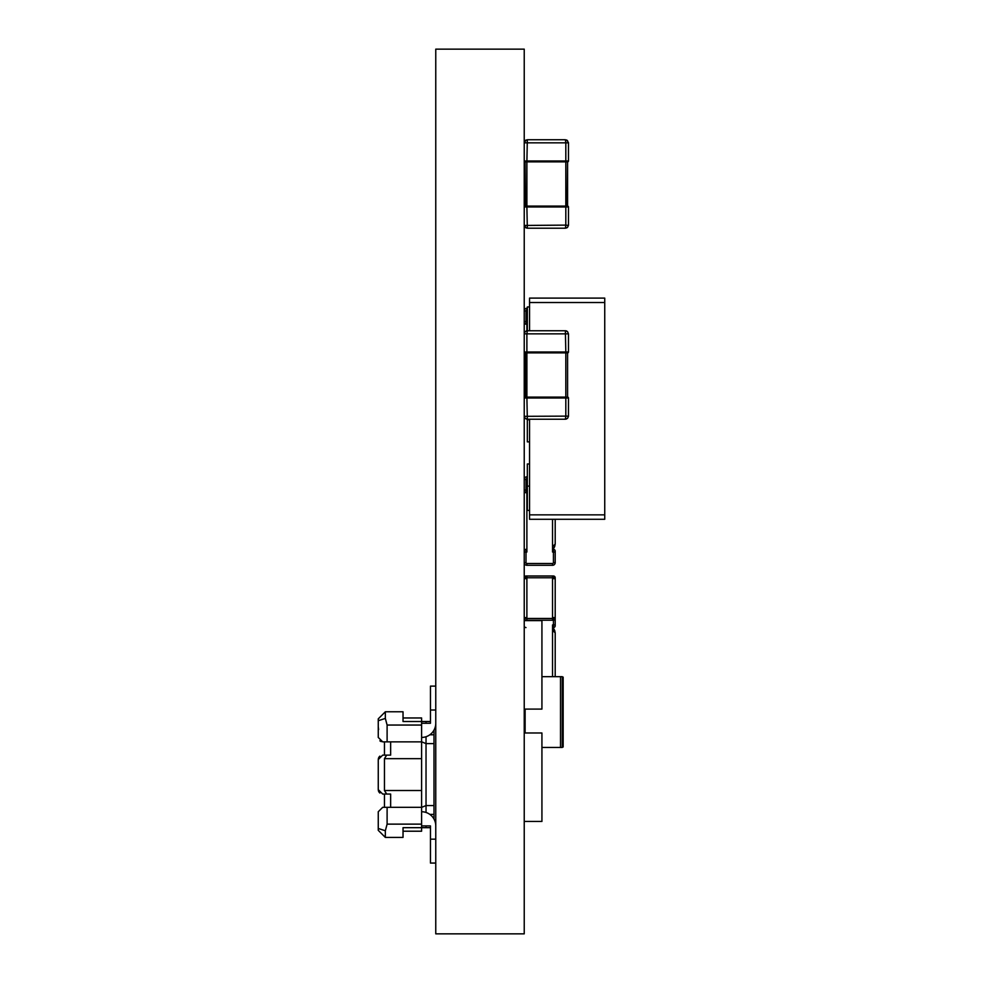 <?xml version="1.0" encoding="UTF-8"?>
<svg xmlns="http://www.w3.org/2000/svg" width="983" height="983" viewBox="0 0 983 983"><rect width="100%" height="100%" fill="white"/><g stroke="black" fill="none" stroke-linecap="round" stroke-linejoin="round"><path stroke-width="1.47" d="M524.234 933.85L524.234 49.15L435.764 49.15L435.764 933.85L524.234 933.85M524.234 49.15L435.764 49.15M529.542 519.282L529.542 514.859L604.742 514.859L604.742 519.282L529.542 519.282L604.742 519.282M529.542 302.531L529.542 298.107L604.742 298.107L604.742 302.531L529.542 302.531L529.542 330.755M529.542 419.225L529.542 514.859M604.742 302.531L604.742 514.859M527.33 441.871L529.542 441.871L527.33 441.871L527.33 419.753L529.542 419.753M529.542 486.106L527.33 486.106L527.33 510.435L529.542 510.435M526.126 330.988L527.33 330.755L526.888 333.851L524.234 333.851L525.143 331.652L527.33 330.755L527.33 306.954L529.542 306.954M527.33 486.106L527.33 463.988L529.542 463.988M541.928 747.449L560.507 747.449L560.507 676.673L541.928 676.673M560.507 676.673L562.276 676.673L562.276 747.449L560.507 747.449M562.276 747.203L563.161 746.969L563.161 677.14L562.276 676.906M555.198 577.771L555.198 618.467L555.198 577.771L526.888 577.771L526.888 618.467L552.544 618.467L552.544 576.001L553.429 576.001A1.769 1.769 180 0 1 555.198 577.771M524.234 578.655L526.003 578.655L526.003 576.001L526.888 576.001L526.888 577.771L524.234 577.771A1.769 1.769 180 0 1 526.003 576.001L553.429 576.001L553.429 578.655L554.645 578.655M555.198 625.802A1.769 1.769 180 0 1 553.429 627.572L552.544 627.572L553.429 627.572A1.769 1.769 180 0 0 555.198 625.802A1.769 1.769 180 0 1 553.429 627.572L553.429 624.918L555.198 624.918L555.198 614.301L555.198 625.802A1.769 1.769 180 0 1 553.429 627.572L552.544 627.572L553.429 627.572L552.544 627.572L555.198 632.88L552.544 630.226L552.544 624.918L553.429 624.918L553.429 620.236L552.544 620.236L553.429 620.236A1.769 1.769 0 0 0 555.198 618.467A1.769 1.769 0 0 1 553.429 620.236A1.769 1.769 0 0 0 555.198 618.467A1.769 1.769 0 0 1 553.429 620.236L526.003 620.236A1.769 1.769 180 0 1 524.234 618.467A1.769 1.769 0 0 0 526.003 620.236A1.769 1.769 180 0 1 524.234 618.467A1.769 1.769 0 0 0 526.003 620.236L553.429 620.236L553.429 617.582L554.645 617.582M526.888 330.779L526.888 321.552L526.003 321.552L526.003 324.206L526.888 324.206L526.003 324.206A1.769 1.769 180 0 1 524.234 322.436A1.769 1.769 180 0 0 526.003 324.206L526.888 324.206L526.003 324.206M526.003 310.935L524.234 310.935A2.654 2.654 180 0 1 526.888 308.281L526.888 310.05A0.885 0.885 0 0 0 526.003 310.935L526.003 321.552L524.234 321.552M524.234 394.097A2.654 2.654 0 0 0 525.561 396.395A2.654 2.654 180 0 1 524.234 394.097L525.561 394.097M524.234 382.596A1.769 1.769 180 0 1 525.561 380.876M553.429 627.572L552.544 627.572L553.429 627.572L552.544 627.572L555.198 632.88L555.198 676.673L555.198 632.88L553.97 629.022L555.198 632.88L554.633 630.201M552.544 630.226L552.544 676.673M526.003 627.572A1.769 1.769 180 0 1 524.234 625.802A1.769 1.769 180 0 0 526.003 627.572A1.769 1.769 180 0 1 524.234 625.802A1.769 1.769 180 0 0 526.003 627.572M555.198 519.282L555.198 544.054L552.544 546.708L555.198 544.054L554.633 546.72L555.198 544.054M552.544 549.362L553.429 549.362L552.544 549.362L554.633 546.72M554.24 547.47L553.761 548.17M552.544 519.282L552.544 552.016L553.429 552.016L553.429 549.362A1.769 1.769 180 0 1 555.198 551.131L555.198 562.632L555.198 552.016L553.429 552.016L553.429 562.632L555.198 562.632A2.654 2.654 180 0 1 552.544 565.286A2.654 2.654 0 0 0 555.198 562.632M524.234 551.131A1.769 1.769 180 0 1 526.003 549.362L526.003 552.016L526.888 552.016L526.888 490.087L526.003 490.087L526.003 492.741L526.888 492.741L526.003 492.741A1.769 1.769 180 0 1 524.234 490.972A1.769 1.769 180 0 0 526.003 492.741L526.888 492.741L526.003 492.741M526.003 549.362L526.888 549.362L526.003 549.362M526.003 479.471L524.234 479.471A2.654 2.654 180 0 1 526.888 476.816L526.888 478.586A0.885 0.885 0 0 0 526.003 479.471L526.003 490.087L524.234 490.087M524.234 562.632A2.654 2.654 0 0 0 526.888 565.286A2.654 2.654 180 0 1 524.234 562.632L526.003 562.632A0.885 0.885 0 0 0 526.888 563.517L552.544 563.517A0.885 0.885 0 0 0 553.429 562.632M552.544 565.286L526.888 565.286L552.544 565.286L526.888 565.286L552.544 565.286L552.544 563.517M524.246 416.325L565.815 416.128L565.815 397.992L524.234 397.992A0.885 0.885 0 0 1 525.119 397.107L567.584 397.107A0.885 0.885 0 0 1 568.469 397.992L568.469 416.128L565.815 416.128L565.372 419.225L567.56 418.316L568.457 416.325M525.561 397.107L525.561 352.872L525.561 397.107L525.561 352.872L567.584 352.872A0.885 0.885 0 0 0 568.469 351.988L568.469 333.851L526.888 333.851L526.888 351.988L565.815 351.988L565.372 330.755L567.56 331.652L568.469 333.851L568.469 351.988A0.885 0.885 0 0 1 567.584 352.872L525.119 352.872A0.885 0.885 0 0 1 524.234 351.988A0.885 0.885 0 0 0 525.119 352.872A0.885 0.885 0 0 1 524.234 351.988A0.885 0.885 0 0 0 525.119 352.872L525.119 352.872A0.885 0.885 0 0 1 524.234 351.988A0.885 0.885 0 0 0 525.119 352.872L526.888 352.872L526.888 351.988L524.234 351.988M568.444 416.46L568.469 397.992A0.885 0.885 0 0 0 567.584 397.107L567.584 352.872A0.885 0.885 0 0 0 568.469 351.988L568.469 333.851M525.143 331.652L527.33 330.755L565.372 330.755L527.33 330.755L565.372 330.755L527.33 330.755L565.372 330.755L527.33 330.755L525.143 331.652L527.306 330.743M566.577 330.988L567.547 331.652M524.246 416.46L525.143 418.316L527.33 419.225L565.372 419.225L527.33 419.225L565.372 419.225L527.33 419.225L565.372 419.225L527.33 419.225L565.372 419.225L527.33 419.225L565.372 419.225L527.33 419.225L565.372 419.225L527.33 419.225L526.888 397.107L567.584 397.107A0.885 0.885 0 0 1 568.469 397.992L568.469 416.128M566.577 418.979L565.372 419.225M526.126 139.991L525.143 140.643L527.33 139.746L565.372 139.746L567.56 140.655L566.577 139.991L568.444 142.498L568.469 160.979A0.885 0.885 180 0 1 567.584 161.863L525.119 161.863A0.885 0.885 180 0 1 524.234 160.979L565.815 160.979L565.815 142.842L524.234 142.842L526.126 139.991L525.143 140.643L527.33 139.746L565.372 139.746L565.815 142.842L568.469 142.842L568.469 160.979A0.885 0.885 180 0 1 567.584 161.863L525.119 161.863A0.885 0.885 180 0 1 524.234 160.979A0.885 0.885 180 0 0 525.119 161.863L525.561 206.098L525.119 161.863M525.119 206.098L526.888 206.098L526.888 206.983L524.234 206.983A0.885 0.885 180 0 1 525.119 206.098L526.888 206.098L526.888 161.863L565.815 161.863L565.815 160.979L568.469 160.979A0.885 0.885 180 0 1 567.584 161.863L567.584 206.098A0.885 0.885 180 0 1 568.469 206.983L568.469 225.119L568.469 206.983L526.888 206.983L527.33 228.216L565.372 228.216L527.33 228.216L565.372 228.216L567.56 227.306L568.457 225.316M524.246 225.316L526.126 227.97M566.577 227.97L567.56 227.306L565.372 228.216L527.33 228.216L565.372 228.216L527.33 228.216L565.372 228.216L527.33 228.216L525.143 227.306M565.422 228.191L565.815 225.119L568.444 225.451M567.584 161.863L567.142 206.098L525.561 206.098M524.246 225.451L565.815 225.119L565.815 206.098L567.142 206.098M527.33 139.746L565.372 139.746L527.318 139.746L525.143 140.655L527.33 139.746L526.888 161.863M566.577 139.991L567.56 140.655M527.33 419.225L526.126 418.979M568.469 397.992L565.815 397.992L565.815 352.872L567.584 352.872A0.885 0.885 0 0 0 568.469 351.988L565.815 351.988L565.815 352.872L526.888 352.872L526.888 397.107L525.119 397.107M426.032 825.904L426.032 827.674L430.456 827.674L430.456 825.904L421.609 825.904M384.451 836.521L378.258 830.328L378.258 811.749L382.682 807.326L387.105 807.326L387.105 824.135L385.336 830.758L385.336 837.405L384.451 836.521M433.995 730.136L433.995 805.556L426.032 805.556L421.609 807.387M433.995 819.048L433.995 805.556M378.639 757.746L378.258 759.552L382.682 755.128L384.451 755.128L384.451 741.858L382.682 741.858L387.105 741.858L387.105 725.049L385.336 718.426L385.336 711.778L378.258 718.856L378.258 737.434L382.682 741.858M435.764 710.009L435.764 686.122L430.456 686.122L430.456 710.009L435.764 710.009L435.764 723.279A14.155 14.155 0 0 1 421.609 737.434M421.609 723.279L430.456 723.279L430.456 721.51L421.609 721.51L421.609 717.971L403.03 717.971M379.868 740.85L381.257 741.624M379.819 756.185L378.983 757.119M378.602 757.832L378.357 758.643M379.819 792.998L378.983 792.065M378.602 791.352L378.357 790.541M378.258 759.552L378.258 789.632L382.682 794.055L384.451 794.055L384.451 807.326L382.682 807.326M426.032 827.674L421.609 827.674L421.609 831.213L403.03 831.213M421.609 758.667L421.609 790.516L384.451 790.516L384.451 758.667L421.609 758.667L421.609 741.858L387.105 741.858M421.609 741.858L421.609 721.51L403.03 721.51L403.03 711.778L385.336 711.778L378.258 718.856M390.644 741.858L390.644 755.128L386.688 755.128L384.451 758.667M433.995 734.78L429.866 734.78M382.682 755.128L386.688 755.128M430.456 710.009L430.456 723.279M433.995 743.627L426.032 743.627L421.609 741.796M378.258 720.711L385.336 718.426M382.682 794.055L390.644 794.055L390.644 807.326L387.105 807.326M384.451 790.516L386.688 794.055M379.868 793.048L379.033 792.138M378.639 791.438L378.258 789.632M379.868 756.136L379.033 757.045M421.609 790.516L421.609 827.674L403.03 827.674L403.03 837.405L385.336 837.405L378.258 830.328M421.609 807.326L390.644 807.326M433.995 814.403L429.866 814.403M435.764 839.175L430.456 839.175L430.456 825.904M435.764 825.904A14.155 14.155 0 0 0 421.609 811.749M378.258 828.472L385.336 830.758M435.764 686.122L435.764 723.279M435.764 863.062L430.456 863.062L430.456 839.175M524.234 620.629L541.928 620.629L541.928 709.099L524.234 709.099M524.234 821.456L541.928 821.456L541.928 732.986L524.234 732.986M529.542 298.107L604.742 298.107M525.119 709.099L525.119 732.986M526.888 576.001L552.544 576.001M524.234 618.467L526.888 618.467L526.888 620.236M552.544 620.236L552.544 618.467L555.198 618.467M526.003 617.582L524.234 617.582M524.234 383.481L525.561 383.481M524.234 552.016L526.003 552.016L526.003 562.632M526.888 563.517L526.888 565.286M565.815 161.863L565.815 206.098L567.584 206.098M526.888 206.098L565.815 206.098M387.105 725.049L421.609 725.049M426.032 723.279L426.032 721.51M426.032 812.462L426.032 736.722M387.105 824.135L421.609 824.135M526.249 330.939L527.048 330.755M566.454 330.939L565.655 330.755M378.615 729.57L378.258 726.818"/></g></svg>
